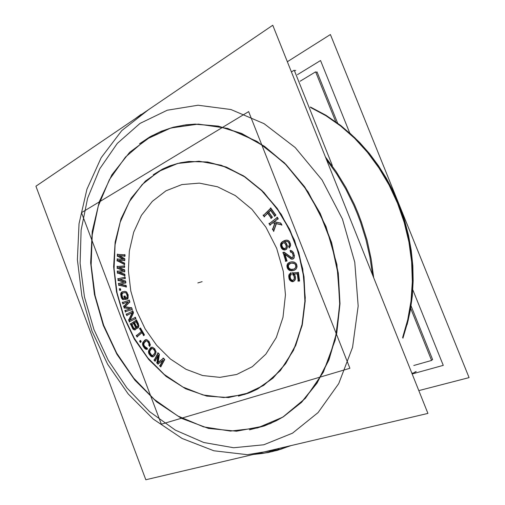<?xml version="1.0" encoding="UTF-8"?>
<svg xmlns="http://www.w3.org/2000/svg" width="505" height="505" viewBox="0 0 505 505"><rect width="100%" height="100%" fill="white"/><g stroke="black" fill="none" stroke-linecap="round" stroke-linejoin="round"><path stroke-width="0.76" d="M195.006 124.135L183.681 125.158L169.219 128.504L158.949 132.424L146.153 139.386L125.499 157.023L109.421 179.666L98.279 206.046L92.2 234.926L91.178 265.131L95.073 295.577L103.677 325.22L116.687 353.071L133.724 378.131L154.315 399.43L177.842 415.981L203.528 426.82L230.413 431.068L257.304 427.981L270.598 423.411L283.33 416.77M283.501 416.663L301.586 402.283L316.995 383.194L328.957 359.869L336.797 333.048L339.998 303.726L338.274 273.117L331.602 242.552L320.246 213.4L304.749 186.945L285.862 164.295L264.494 146.292L241.624 133.478L218.229 126.098L195.208 124.129M189.047 161.474L177.545 163.494L170.93 165.564L164.58 168.234L158.519 171.492L142.164 184.577L129.261 201.811L120.171 222.219L115.096 244.818L114.079 268.641L117.065 292.748L123.877 316.25L134.261 338.255L147.864 357.931L164.251 374.458L182.854 387.038L202.985 394.954L223.822 397.587L244.401 394.481L251.155 392.069L257.708 388.964M257.872 388.875L272.889 378.239L285.735 363.613L295.753 345.42L302.388 324.292L305.222 301.062L304.023 276.753L298.777 252.462L289.706 229.32L277.251 208.407L262.044 190.625L244.824 176.693L226.417 167.086L207.624 162.004L189.23 161.455M294.548 71.041L295.722 70.315M414.895 371.964L416.253 371.592M291.435 71.912L294.207 70.195L332.359 165.583L294.207 70.195L332.359 165.583L294.207 70.195L291.435 71.912M411.891 373.315L415.085 372.438L411.891 373.315M300.084 81.217L315.644 71.817L335.667 121.667M413.803 365.469L431.586 360.456L410.66 308.359M315.947 72.575L317.026 71.925L337.574 123.05M431.415 360.033L432.652 359.68L411.051 305.923M277.529 448.768L279.341 449.298L281.152 449.109M260.1 452.871L262.947 453.383M145.793 479.75L427.912 413.406L272.788 25.25L35.912 186.25L145.793 479.75M139.519 143.767L150.01 136.798L161.329 131.237L173.379 127.197L186.061 124.792L194.804 124.142L217.832 126.111L241.232 133.497L264.115 146.317L285.489 164.34L304.389 187.008L319.899 213.482L331.255 242.659L337.933 273.243L339.663 303.877L336.463 333.218L328.622 360.052L316.66 383.396L301.245 402.491L283.154 416.877L276.254 420.798L264.317 425.936L249.495 429.837M264.292 425.949L236.555 431.232L208.477 428.429L181.453 418.317L156.613 401.866L134.86 380.151L116.895 354.283L103.272 325.353L94.416 294.478L90.66 262.789L92.245 231.441L99.302 201.684L111.832 174.844L129.633 152.314L152.257 135.542M412.137 373.934L443.257 365.386L412.8 289.712M297.477 74.689L320.568 60.556L349.694 132.922M418.797 390.605L469.088 377.633L330.403 34.523L287.364 61.724M263.755 453.256L277.453 450.365L290.975 445.606M372.57 274.928L369.931 257.07L365.879 239.345L360.444 221.966L357.231 213.457L353.696 205.106L345.71 188.965L336.589 173.714L326.438 159.498M402.902 338.217L408.179 320.423L411.575 301.63L412.989 282.125L412.364 262.19L409.681 242.166L404.966 222.37L398.287 203.136L389.772 184.773L379.558 167.584L367.842 151.822L354.832 137.72L340.761 125.467L325.864 115.197L310.405 107.003M255.006 454.311L268.231 452.549L281.67 448.945M161.329 424.194L349.927 368.24L248.637 111.611L81.501 212.655L248.637 111.611L349.927 368.24L248.637 111.611L81.501 212.655L248.637 111.611L349.927 368.24L248.637 111.611L81.501 212.655L248.637 111.611L349.927 368.24L161.329 424.194L81.501 212.655L161.329 424.194L349.927 368.24L161.329 424.194L81.501 212.655L161.329 424.194L349.927 368.24L161.329 424.194L81.501 212.655L161.329 424.194M163.273 168.733L145.427 181.068L131.174 198.13L120.992 218.842L115.127 242.097L113.65 266.798L116.51 291.89L123.517 316.364L134.393 339.221L148.735 359.522L166.038 376.339L185.657 388.793L206.798 396.09L228.5 397.549L249.647 392.72M238.404 396.122L248.163 393.288L256.237 389.74L272.574 378.403L285.42 363.777L295.444 345.572L302.078 324.431L304.913 301.195L303.707 276.86L298.461 252.557L289.384 229.403L276.923 208.47L261.71 190.682L244.483 176.737L226.063 167.123L207.271 162.042L188.87 161.486L180.607 162.724L170.065 165.785L162.578 169.08L153.255 174.724M263.187 214.972L264.506 216.822M270.945 207.984L263.162 215.616M275.799 215.439L270.39 207.909M274.31 216.266L275.831 214.789M270.276 209.947L274.865 216.342M268.243 212.555L270.825 210.023M272.302 217.535L268.269 211.904M270.825 218.356L272.334 216.891M267.353 212.807L271.374 218.438M263.964 216.74L267.902 212.889M269.702 225.11L272.99 222.547M269.064 223.273L270.244 225.255M277.466 217.276L268.982 223.904M278.11 219.138L276.91 217.137M273.691 222.004L278.192 218.495M280.944 223.298L273.622 221.67M281.765 225.236L280.313 222.819M275.736 223.576L281.923 224.927M273.476 231.334L276.273 223.248M272.422 228.916L273.849 231.309M274.827 222.882L272.517 229.718M272.283 222.699L275.08 223.399M286.644 249.003L287.238 247.248M285.729 249.754L287.061 248.283M284.687 250.019L286.367 249.293M283.526 249.811L285.451 249.874M282.516 249.356L284.315 249.956M281.569 248.327L283.236 249.773M281.039 247.191L282.137 249.009M280.673 246.03L281.443 248.012M280.502 244.811L280.938 246.92M280.774 243.448L280.553 245.714M281.418 242.507L280.54 244.281M282.276 241.718L280.957 243.195M283.583 240.992L281.67 242.242M284.946 240.462L282.888 241.371M286.392 240.153L284.201 240.721M287.541 240.285L285.609 240.247M288.57 240.746L286.745 240.153M289.523 241.775L287.837 240.329M290.059 242.924L288.948 241.093M290.343 243.864L289.649 242.091M290.514 245.102L290.078 242.968M290.23 246.472L290.463 244.186M289.58 247.412L290.47 245.632M288.986 247.791L290.066 246.743M288.671 245.941L289.453 247.936M289.46 245.31L288.633 246.749M289.434 244.388L289.182 246.124M289.251 243.612L289.409 245.297M288.601 242.293L289.466 244.508M288.039 241.775L289.049 243.088M287.32 241.358L288.658 242.406M286.518 241.327L288.065 241.731M285.855 241.478L287.313 241.415M284.637 241.832L286.638 241.371M284.858 241.851L285.211 241.699M286.272 243.189L284.296 241.643M286.789 244.357L285.685 242.526M287.162 245.518L286.385 243.524M287.332 246.749L286.897 244.628M287.055 248.113L287.282 245.834M286.158 247.652L285.085 248.694M286.215 246.907L285.723 248.353M286.259 246.036L286.007 247.772M286.076 245.266L286.234 246.945M285.344 243.719L286.291 246.162M284.782 243.208L285.786 244.515M284.069 242.791L285.401 243.833M283.482 242.589L284.788 243.252M282.806 242.823L284.252 242.766M282.27 243.221L283.558 242.652M281.853 243.82L282.92 242.772M281.544 244.603L282.352 243.164M281.569 245.518L281.815 243.789M281.746 246.282L281.588 244.609M282.478 247.822L281.537 245.392M283.04 248.334L282.036 247.033M283.747 248.75L282.421 247.709M284.542 248.788L283.008 248.378M285.199 248.643L283.753 248.7M285.742 248.252L284.448 248.814M284.567 252.336L282.832 252.866M291.461 257.67L283.842 252.197M292.445 257.733L290.71 257.316M293.159 256.54L292.206 257.859M293.209 255.625L292.812 257.31M292.9 254.381L293.159 256.521M292.54 253.466L293.089 255.29M290.388 251.812L291.922 252.399L292.887 254.331M291.189 251.938L292.452 253.125M290.293 250.354L290.912 252.412M291.701 250.783L290.028 250.808M292.748 251.705L290.93 250.562M293.355 252.626L292.086 251.124M293.942 254.274L292.875 251.85M294.169 255.221L293.613 253.396M294.32 256.685L293.96 254.312M294.074 257.727L294.301 255.776M293.424 258.831L294.301 256.881M292.528 259.128L293.935 258.225M291.196 259.033L292.868 259.027M290.463 258.598L291.985 259.185M284.397 254.04L291.208 259.008M286.821 261.186L284.612 253.845M285.325 261.142L287.061 260.63M283.071 252.311L285.83 261.476M292.3 261.811L289.674 262.278M293.392 261.956L291.511 261.861M294.061 262.139L292.591 261.861M294.983 262.524L293.266 261.925M295.715 263.257L294.264 262.114M296.53 264.412L295.078 262.632M296.921 265.882L296.082 263.623M296.889 267.353L296.725 264.98M296.372 268.603L296.978 266.47M295.81 269.361L296.7 267.814M294.989 269.866L296.328 268.736M294.39 270.15L295.64 269.405M293.386 270.51L295.09 269.796M291.511 270.737L294.137 270.289M290.419 270.585L292.3 270.693M289.756 270.396L291.221 270.686M288.847 270.005L290.545 270.617M288.128 269.279L289.58 270.415M287.32 268.13L288.759 269.897M286.935 266.678L287.768 268.919M286.96 265.213L287.13 267.568M287.471 263.97L286.878 266.091M288.02 263.219L287.143 264.759M288.828 262.707L287.509 263.844M289.428 262.417L288.191 263.174M290.425 262.051L288.727 262.777M291.562 263.092L294.402 263.496L293.651 263.118M290.135 263.414L292.351 263.029M288.98 263.938L290.893 263.206M288.052 265.258L289.618 263.496M287.932 266.141L288.456 264.538M288.134 267.391L288.046 265.27M288.746 268.502L287.945 266.507M289.434 269.045L288.273 267.732M290.943 269.626L288.759 268.515M292.25 269.468L290.167 269.424M293.676 269.146L291.461 269.525M294.844 268.628L292.919 269.354M295.703 265.157L295.785 267.309L294.2 269.077M295.911 266.419L295.368 268.029M295.084 264.039L295.898 266.053M294.39 263.503L295.558 264.816M292.868 262.922L295.072 264.033M292.66 274.272L293.992 275.888M292.66 272.511L293.007 275.08M298.6 272.637L292.326 272.99M299.345 281.209L298.133 272.201M297.824 280.818L299.68 280.73M297.237 273.451L298.285 281.26M293.538 274.114L297.697 273.887M294.983 275.623L293.67 273.716M295.229 276.866L294.579 274.802M295.343 278.299L295.027 275.964M295.21 279.492L295.305 277.39M294.604 280.654L295.387 278.634M293.733 281.291L295.046 279.966M292.692 281.708L294.364 280.818M291.808 281.582L293.43 281.506M290.703 280.995L292.591 281.714M289.813 280.224L291.448 281.399M289.125 278.949L290.425 280.856M288.879 277.718L289.523 279.77M288.759 276.292L289.075 278.621M288.892 275.105L288.803 277.201M289.491 273.944L288.721 275.957M290.356 273.306L289.056 274.632M291.17 272.851L289.744 273.811M291.095 274.947L290.779 272.612M289.939 275.231L291.36 274.272M289.775 276.128L290.438 274.619M289.826 277.144L289.984 275.294M290.116 278.564L289.801 276.235M291.959 280.401L290.545 279.48L289.895 277.674M291.177 280.098L290.116 278.678M292.647 280.496L291.196 280.048M292.849 280.275L292.464 280.294M293.62 279.928L292.313 280.515M294.125 279.315L292.963 280.351M294.327 278.463L293.657 279.972M294.27 277.447L294.112 279.303M293.979 276.014L294.295 278.356M293.544 275.099L294.2 276.91M117.154 255.846L123.428 259.431M117.52 254.053L117.412 256.389M125.044 254.949L117.217 254.413M124.678 256.502L124.773 254.552M118.852 255.681L124.987 256.142M124.849 259.052L118.858 255.543M124.47 260.845L124.584 258.503M118.637 260.416L124.779 260.466M124.647 263.37L118.643 260.277M124.287 264.784L124.375 262.846M116.939 260.561L124.59 264.551M117.305 258.762L117.204 261.085M123.435 259.28L117.008 259.134M117.008 268.048L123.416 270.724M117.204 266.198L117.311 268.553M124.577 265.983L124.628 267.139L124.584 265.983L116.945 266.602M124.369 267.593L124.287 265.617M118.637 267.637L124.634 267.183M124.754 270.131L124.811 271.538L124.754 270.131L118.637 267.492M124.552 271.993L124.451 269.62M118.852 272.422L124.817 271.564M124.943 274.505L118.845 272.283M124.722 275.982L124.64 274.013M117.217 272.826L124.994 275.705M117.419 270.958L117.52 273.312M123.409 270.566L117.16 271.381M117.949 280.351L124.407 282.093M117.974 278.451L118.284 280.812M119.496 279.688L125.278 278.343L125.12 277.144L117.753 278.899M125.051 278.798L124.798 276.822M120.127 284.479L125.846 282.731L125.657 281.298L119.477 279.543M125.625 283.204L125.316 280.83M126.231 285.678L126.37 286.739L126.231 285.678L120.102 284.34M126.149 287.2L125.89 285.23M118.574 285.123L126.389 286.878M118.599 283.217L118.909 285.571M124.375 281.941L118.505 280.351L118.296 278.766L124.842 277.201L118.296 278.773L118.505 280.351L124.388 281.935L118.385 283.677M119.445 290.066L120.733 289.946M119.47 288.671L119.792 290.419M120.55 288.961L119.262 289.075M120.525 290.356L120.203 288.601M123.188 299.654L125.903 299.187M122.551 299.465L123.75 299.654M121.825 298.594L123.094 299.743M121.408 297.773L122.286 299.143M121.099 296.77L121.755 298.449M120.745 294.989L121.326 297.514M120.714 293.979L120.865 295.747M120.897 293.165L120.701 294.724M121.377 292.338L120.72 293.828M121.932 291.928L121.036 292.849M122.658 291.694L121.478 292.262M124.849 291.372L122.128 291.865M125.631 291.511L124.287 291.398M126.3 291.903L125.063 291.366M127.039 292.698L125.758 291.549M127.462 293.525L126.578 292.149M127.771 294.535L127.115 292.843M128.131 296.328L127.544 293.784M128.156 297.344L128.011 295.564M127.973 298.165L128.175 296.599M127.481 298.992L128.156 297.502M126.686 299.13L127.872 298.569M126.572 297.451L127.026 299.396M127.285 297.394L126.427 297.994M127.292 296.574L126.97 297.899M127.153 295.715L127.222 297.293M126.667 293.942L127.26 296.479M125.196 292.534L126.275 293.197L126.913 294.68M124.558 292.565L125.77 292.73L126.66 293.847M122.406 293.045L125.12 292.559M121.572 294.743L121.901 293.43L122.923 292.856M121.623 294.011L122.33 293.045M121.711 295.595L121.636 294.024M122.191 297.363L121.604 294.838M122.582 298.101L121.951 296.624M123.081 298.569L122.204 297.458M123.618 298.48L122.57 298.209M124.76 298.158L123.062 298.449M123.99 296.056L124.577 298.588M125.221 296.233L125.903 299.156L125.221 296.233L123.801 296.479M125.72 299.616L124.855 295.905M130.505 308.801L124.514 307.766L124.028 306.232L128.321 301.845L124.028 306.232L124.514 307.766L130.505 308.801L124.83 310.625M123.959 307.804L130.53 308.94M123.643 305.942L124.363 308.22M128.257 301.712L123.555 306.522M122.652 303.707L128.314 301.839M122.431 302.097L123.031 303.991M124.482 307.059L129.861 301.832L129.343 300.21L122.286 302.552M129.747 302.419L128.964 299.926M131.755 307.898L124.407 306.813M132.127 309.975L131.344 307.482M125.196 311.781L132.278 309.514L131.767 307.892L132.278 309.514M124.975 310.171L125.575 312.071M126.597 315.455L132.499 312.519M126.244 313.851L126.989 315.694M132.847 310.998L126.143 314.337M133.421 313.176L132.443 310.758M129.734 320.397L133.415 312.519M135.428 317.392L129.621 320.227M135.776 319.008L135.024 317.153M129.147 321.799L135.883 318.516L135.441 317.424L135.883 318.516M128.579 319.633L129.545 322.038M132.392 312.355L128.586 320.284M136.426 327.543L136.716 327.833M135.883 329.279L136.299 327.745M135.517 329.626L136.148 328.692M134.829 329.935L135.927 329.216M134.324 329.879L135.34 329.74M133.554 329.544L134.892 329.923M132.84 328.97L134.122 329.809M132.342 328.023L133.333 329.462M130.277 323.661L132.727 328.679M136.539 319.962L130.214 324.166M138.597 324.822L136.129 319.772M138.862 325.832L138.307 324.096M138.711 326.804L138.749 325.087M138.389 327.638L138.812 326.097M138.023 327.991L138.654 327.051M137.455 328.218L138.433 327.581M136.95 328.168L137.972 328.023M136.167 327.827L137.518 328.212M135.908 321.357L137.928 325.498M134.09 323.023L136.312 321.546M136.173 326.653L134.16 322.518M136.634 327.044L135.769 326.022M137.114 327.095L136.104 326.628M137.568 326.855L136.546 327M137.998 326.047L137.366 326.988M137.947 325.416L137.777 326.659M137.676 324.765L137.985 326.154M135.271 328.212L134.425 328.768M135.491 327.688L134.86 328.622M135.441 327.063L135.271 328.3M135.17 326.413L135.479 327.802M133.408 323.011L135.422 327.145M131.483 324.753L133.819 323.206M133.554 328.37L131.546 324.248M134.014 328.761L133.15 327.739M134.488 328.812L133.484 328.345M134.936 328.578L133.92 328.717M144.348 335.181L140.144 327.922M143.344 335.528L144.38 334.657L140.605 328.162L144.373 334.663M141.766 332.227L143.761 335.673M136.849 336.879L142.183 332.378M136.274 335.326L137.259 337.031M141.577 331.337L136.249 335.85M139.557 328.42L141.552 331.861M140.554 328.067L139.531 328.944M140.175 342.314L141.141 341.361M139.645 340.951L140.592 342.428M140.611 340.528L139.645 341.481M141.141 341.891L140.194 340.408M147.46 349.125L146.33 347.535M146.368 349.403L147.473 348.652M145.434 349.012L146.898 349.302M144.777 348.488L146.014 349.245M144.14 347.718L145.32 348.923M143.149 346.228L144.613 348.292M142.726 345.269L143.546 346.885M142.549 344.359L143.01 345.994M142.599 343.248L142.669 345.117M142.877 342.491L142.53 343.962M143.351 341.797L142.644 343.11M144.954 340.061L143.003 342.302M145.623 339.688L144.518 340.452M146.311 339.625L145.118 339.922M147.207 339.916L145.737 339.638M147.87 340.433L146.627 339.682M148.514 341.21L147.321 340.004M149.518 342.712L148.034 340.635M149.947 343.671L149.114 342.049M150.124 344.587L149.657 342.945M150.067 345.691L150.004 343.829M149.493 346.367L150.206 345.048M148.735 344.808L149.871 346.398M149.278 344.29L148.836 345.433M148.95 343.495L149.789 345.818L149.234 344.984M148.502 342.756L149.19 344.24M147.41 341.355L148.887 343.425M146.803 340.894L147.896 341.91M145.2 341.399L146.223 340.768L147.359 341.273M145.686 340.957L146.803 340.875M143.685 343.261L145.636 341.026M143.445 343.962L144.02 342.743M143.458 344.707L143.628 343.318M143.71 345.452L143.426 343.968M144.152 346.184L143.47 344.713M145.238 347.579L143.767 345.515M145.838 348.04L144.752 347.023M146.418 348.172L145.282 347.667M146.81 347.73L145.869 348.16M154.158 348.532L152.889 347.453M155.13 349.788L153.64 348.008M155.628 350.716L154.681 349.163M155.875 351.625L155.287 350.009M155.906 352.774L155.698 350.868M155.691 353.588L155.919 352.035M155.269 354.358L155.868 352.926M153.817 356.315L155.578 353.797M153.179 356.77L154.214 355.867M152.516 356.915L153.665 356.473M151.614 356.726L153.072 356.833M150.926 356.271L152.201 356.89M150.231 355.57L151.494 356.65M149.265 354.321L150.749 356.088M148.779 353.393L149.707 354.939M148.533 352.496L149.114 354.1M148.495 351.354L148.71 353.248M148.71 350.546L148.489 352.092M149.12 349.782L148.533 351.209M150.559 347.812L148.823 350.337M151.191 347.352L150.168 348.261M151.86 347.2L150.711 347.648M152.769 347.377L151.304 347.282M153.457 347.831L152.175 347.219M153.078 348.822L154.568 350.596M151.355 348.633L152.447 348.431L153.596 349.327M150.907 349.144L151.86 348.374L153.028 348.74M149.568 351.234L151.311 348.709M149.385 351.979L149.859 350.666M149.455 352.73L149.512 351.291M149.758 353.456L149.366 351.979M150.256 354.15L149.467 352.736M151.304 355.293L149.821 353.519M151.929 355.684L150.787 354.781M152.516 355.747L151.355 355.368M153.021 355.495L151.936 355.703M153.47 354.983L152.516 355.722M154.82 352.894L153.065 355.413M155.01 352.149L154.53 353.468M154.132 349.965L154.94 351.385L154.877 352.837M154.631 350.659L155.022 352.143M163.008 359.996L159.738 366.093M157.762 364.086L163.096 360.103M156.651 362.565L158.254 364.174M158.008 355.034L156.859 363.183M154.871 361.214L158.109 355.11M153.956 359.863L155.281 361.195M158.09 352.793L154.063 360.406M159.422 354.554L157.674 352.818M157.794 362.975L159.22 353.936M163.487 358.184L157.623 362.805M164.75 359.857L162.989 358.102M160.552 366.914L164.643 359.308M159.624 365.551L160.969 366.895M272.094 451.622L270.276 451.666L268.395 450.915M141.129 114.37L139.973 115.525M279.827 449.324L289.567 445.94M373.732 277.838L371.2 259.084L367.103 240.449L361.473 222.175L358.102 213.236L354.384 204.475L345.931 187.57L336.229 171.662L325.409 156.922L336.229 171.662L345.931 187.57L354.384 204.475L358.102 213.236L361.473 222.175L367.103 240.449L371.2 259.084L373.732 277.838M263.78 444.798L292.509 433.157L318.112 412.61L338.71 383.611L352.534 347.389L358.159 305.998L354.794 262.19L342.453 219.132L322.032 179.995L295.179 147.517L264.039 123.681L230.93 109.541L198.048 105.248L167.256 110.223L139.992 123.403L117.274 143.42L99.706 168.821L87.624 198.181L81.122 230.135L80.125 263.44L84.486 296.94L93.949 329.544L108.209 360.21L126.881 387.903L149.48 411.569L175.386 430.14L203.799 442.531L233.689 447.72L263.78 444.798L233.689 447.72L203.799 442.531L175.386 430.14L149.48 411.569L126.881 387.903L108.209 360.21L93.949 329.544L84.486 296.94L80.125 263.44L81.122 230.135L87.624 198.181L99.706 168.821L117.274 143.42L139.992 123.403L167.256 110.223L198.048 105.248L230.93 109.541L264.039 123.681L295.179 147.517L322.032 179.995L342.453 219.132L354.794 262.19L358.159 305.998L352.534 347.389L338.71 383.611L318.112 412.61L292.509 433.157L263.78 444.798M257.304 427.981L282.794 417.098L305.342 398.357L323.333 372.254L335.276 339.934L340.01 303.221L336.898 264.494L325.984 226.448L308.031 191.793L284.429 162.869L256.982 141.419L227.66 128.415L198.37 124.085L170.759 128.03L146.153 139.386M402.618 337.504L407.737 319.785L411.007 301.094L412.32 281.708L411.632 261.918L408.917 242.046L404.208 222.402L397.574 203.319L389.128 185.089L379.021 168.007L367.425 152.327L354.56 138.275L340.635 126.029L325.902 115.733L310.594 107.477L325.902 115.733L340.635 126.029L354.56 138.275L367.425 152.327L379.021 168.007L389.128 185.089L397.574 203.319L404.208 222.402L408.917 242.046L411.632 261.918L412.32 281.708L411.007 301.094L407.737 319.785L402.618 337.504M244.401 394.481L263.642 385.422L280.401 370.512L293.55 350.262L302.097 325.605L305.298 297.912L302.766 268.881L294.585 240.399L281.279 214.341L263.787 192.361L243.328 175.727L221.278 165.242L199.002 161.196L177.735 163.45L158.519 171.492L142.164 184.577L129.261 201.811L120.171 222.219L115.096 244.818L114.079 268.641L117.065 292.748L123.877 316.25L134.261 338.255L147.864 357.931L164.251 374.458L182.854 387.038L202.985 394.954L223.822 397.587L244.401 394.481M236.693 374.47L219.845 377.387L202.656 375.543L185.935 369.262L170.4 359.011L156.657 345.376L145.219 329.014L136.501 310.638L130.808 290.981L128.371 270.825L129.324 250.96L133.699 232.205L141.432 215.395L152.308 201.343L165.968 190.839L181.888 184.571L199.374 183.107L217.554 186.768L235.418 195.605L251.913 209.316L265.971 227.244L276.671 248.359L283.292 271.381L285.426 294.87L283.002 317.355L276.279 337.504L265.8 354.213L252.311 366.693L236.693 374.47L219.845 377.387L202.656 375.543L185.935 369.262L170.4 359.011L156.657 345.376L145.219 329.014L136.501 310.638L130.808 290.981L128.371 270.825L129.324 250.96L133.699 232.205L141.432 215.395L152.308 201.343L165.968 190.839L181.888 184.571L199.374 183.107L217.554 186.768L235.418 195.605L251.913 209.316L265.971 227.244L276.671 248.359L283.292 271.381L285.426 294.87L283.002 317.355L276.279 337.504L265.8 354.213L252.311 366.693L236.693 374.47M262.77 453.408L276.614 450.466L290.179 445.795L281.14 449.115L271.949 451.653L262.745 453.414L253.478 454.424M281.039 449.147L247.399 454.696L213.874 450.763L182.097 438.473L153.255 419.112L128.207 393.957L107.628 364.256L92.03 331.204L81.848 295.968L77.416 259.734L79.032 223.715L86.91 189.217L101.17 157.655L121.762 130.612L148.356 109.825L134.077 119.527L140.946 114.49M407.144 324.545L410.294 310.449L412.307 295.88L413.153 280.969L412.812 265.845L411.272 250.638L408.551 235.494L404.663 220.552L399.644 205.952L393.54 191.831L386.413 178.309L378.333 165.514L369.389 153.552L359.655 142.524L349.239 132.518M263.698 215.281L264.418 216.291L263.698 215.281L270.731 208.388L263.698 215.281M264.5 216.405L267.694 213.287L264.5 216.405M267.858 213.116L271.286 217.907L267.858 213.116M271.368 218.015L272.119 217.283L271.368 218.015M272.214 217.011L268.78 212.22L270.617 210.427L268.78 212.22L272.214 217.011M270.787 210.263L274.77 215.818L270.787 210.263M274.853 215.925L275.616 215.187L274.853 215.925M275.705 214.915L270.901 208.224L275.705 214.915M269.544 223.601L270.207 224.719L269.544 223.601L277.201 217.623L269.544 223.601M270.263 224.813L272.807 222.831L270.263 224.813M272.921 222.737L274.726 223.191L272.921 222.737M274.897 223.355L272.902 229.245L273.723 230.621L272.902 229.245L274.897 223.355M273.868 230.861L276.342 223.709L273.868 230.861M276.38 223.608L281.449 224.712L276.38 223.608M281.771 224.782L280.875 223.286L281.771 224.782M280.471 223.084L274.259 221.701L277.933 218.842L274.259 221.701L280.471 223.084M278.066 218.596L277.397 217.472L278.066 218.596M117.709 255.947L123.422 259.21L117.709 255.947L117.772 254.451L117.709 255.947M123.024 259.198L117.564 259.078L123.024 259.198M117.564 259.147L117.495 260.643L124.312 264.203L117.495 260.643L117.564 259.147M124.577 264.336L124.621 263.357L124.577 264.336M124.369 263.023L119.325 260.422L124.369 263.023M119.199 260.353L124.495 260.397L119.199 260.353M124.767 260.403L124.83 259.04L124.767 260.403M124.577 258.667L119.571 255.738L124.577 258.667M119.414 255.644L124.703 256.035L119.414 255.644M124.969 256.054L125.025 254.949L124.969 256.054M124.76 254.848L117.779 254.375L124.76 254.848M117.564 268.105L123.403 270.535L117.564 268.105L117.501 266.558L117.564 268.105M123.069 270.579L117.709 271.273L123.069 270.579M117.709 271.305L117.779 272.858L124.697 275.421L117.779 272.858L117.709 271.305M124.981 275.528L124.937 274.505L124.981 275.528M124.647 274.228L119.458 272.34L124.647 274.228M119.401 272.315L124.539 271.576L119.401 272.315M124.464 269.822L119.287 267.587L124.464 269.822M119.193 267.549L124.35 267.164L119.193 267.549M124.299 265.965L117.495 266.514L124.299 265.965M124.129 282.017L118.921 283.532L119.129 285.117L126.08 286.676L119.129 285.117L118.921 283.532L124.129 282.017M125.922 285.476L120.663 284.328L125.575 282.825L120.663 284.328L125.922 285.476M125.347 281.058L120.051 279.562L125.347 281.058M120.038 279.555L125 278.406L120.038 279.555M119.994 289.965L120.449 289.92L119.994 289.965L119.824 289.024L119.994 289.965M120.727 289.895L120.556 288.955L120.727 289.895M120.266 288.936L119.811 288.98L120.266 288.936M123.731 299.528L125.625 299.206L123.731 299.528M124.937 296.252L124.35 296.359L124.76 298.127L124.356 296.385L124.937 296.252M124.482 298.177L123.125 298.202L122.374 296.902L121.926 294.327L122.879 292.957L121.926 294.327L122.374 296.902L123.125 298.202L124.482 298.177M122.949 292.919L124.76 292.591L122.949 292.919M127.115 294.623L127.355 295.659L127.115 294.623M127.02 297.691L127.197 298.891L127.02 297.691M127.21 298.935L127.588 298.752L127.21 298.935M127.91 298.562L128.106 298.12L127.91 298.562M128.226 295.501L127.992 294.472L128.226 295.501M126.736 292.105L126.458 291.858L126.736 292.105M124.47 291.417L122.677 291.738L124.47 291.417M122.582 291.783L121.516 292.559L121.017 294.282L121.882 298.013L123.113 299.433L121.882 298.013L121.017 294.282L121.516 292.559L122.582 291.783M130.246 308.89L125.36 310.461L125.726 311.61L132.013 309.603L125.726 311.61L125.36 310.461L130.246 308.89M131.42 307.728L124.962 306.775L129.671 302.179L124.962 306.775L131.42 307.728M129.084 300.305L122.822 302.388L123.182 303.53L128.036 301.933L123.182 303.543L122.822 302.388L129.084 300.305M127.109 315.246L132.222 312.709L127.109 315.246M132.518 312.563L128.99 319.905L129.652 321.552L128.99 319.905L132.518 312.563M129.665 321.59L135.643 318.68L129.665 321.59M135.189 317.55L130.138 320.018L135.189 317.55M130.164 319.962L133.383 313.075L130.164 319.962M133.453 312.507L132.859 311.036L133.453 312.507M132.607 311.162L126.66 314.129L127.096 315.208L126.66 314.129L132.607 311.162M136.729 327.821L137.796 327.991L136.729 327.821M138.515 324.021L136.565 320.031L138.515 324.021M136.331 320.189L130.719 323.92L133.383 329.058L134.867 329.752L133.383 329.058L130.719 323.92L136.331 320.189M136.299 328.635L136.476 327.998L136.299 328.635M140.39 328.345L140.018 328.66L141.57 331.343L140.018 328.66L140.39 328.345M141.406 331.615L136.735 335.566L137.278 336.513L136.735 335.566L141.406 331.615M137.328 336.601L142.006 332.65L137.328 336.601M142.221 332.467L143.78 335.156L142.221 332.467M143.83 335.244L144.203 334.929L143.83 335.244M140.649 342.011L141.002 341.664L140.649 342.011M141.135 341.367L140.668 340.635L141.135 341.367M140.466 340.831L140.119 341.178L140.586 341.91L140.119 341.178L140.466 340.831M147.466 348.658L146.816 347.749L147.466 348.658M146.368 347.932L144.253 345.729L143.767 344.252L144.146 342.939L146.084 340.925L144.146 342.939L143.767 344.252L144.253 345.729L146.368 347.932M148.091 341.841L148.691 342.687L148.091 341.841M150.313 345.01L150.294 344.524L150.313 345.01M149.322 341.967L148.722 341.127L149.322 341.967M146.671 339.669L146.362 339.606L146.671 339.669M145.579 339.808L143.464 341.98L142.915 344.644L144.657 347.882L146.778 349.125L144.657 347.882L142.915 344.644L143.464 341.98L145.579 339.808M146.867 349.144L147.277 348.867L146.867 349.144M151.601 347.301L149.259 349.984L148.931 352.761L150.768 355.697L153.04 356.707L150.768 355.697L148.931 352.761L149.259 349.984L151.601 347.301M154.36 355.81L155.414 354.302L154.36 355.81M156.089 351.966L156.045 351.562L156.089 351.966M154.89 349.081L154.36 348.456L154.89 349.081M163.115 360.172L160.148 365.708L160.836 366.39L160.148 365.708L163.115 360.172M160.962 366.523L164.617 359.724L160.962 366.523M164.617 359.352L163.513 358.26L164.617 359.352M163.311 358.417L158.109 362.521L163.311 358.417M158.128 362.407L159.372 354.504L158.128 362.407M159.214 353.98L158.198 352.976L159.214 353.98M158.071 353.21L154.473 360.021L155.149 360.696L154.473 360.021L158.071 353.21M155.281 360.829L157.882 355.924L155.281 360.829M158.216 355.293L157.169 362.723L158.204 363.751L157.169 362.723L158.216 355.293M158.254 363.802L162.78 360.425L158.254 363.802M289.169 243.05L289.371 243.58L289.169 243.05M289.195 246.124L289.479 247.311L289.195 246.124M290.552 245.607L290.609 245.07L290.552 245.607M290.577 244.155L290.508 243.82L290.577 244.155M289.813 242.046L289.63 241.743L289.813 242.046M289.024 241.068L288.626 240.727L289.024 241.068M287.9 240.38L287.579 240.279L287.9 240.38M286.909 240.203L286.259 240.191L286.909 240.203M286 240.254L282.251 241.958L280.976 243.833L280.843 245.196L281.519 247.513L283.147 249.413L284.17 249.754L285.218 249.786L283.147 249.413L281.519 247.513L280.843 245.196L280.976 243.833L282.251 241.958L286 240.254M285.293 249.792L285.95 249.508L285.293 249.792M286.303 249.318L286.682 248.902L286.303 249.318M287.383 247.204L287.427 246.718L287.383 247.204M287.395 245.802L287.326 245.468L287.395 245.802M286.55 243.479L286.36 243.164L286.55 243.479M285.735 242.514L284.883 241.844L285.735 242.514M285.262 241.674L286.196 241.466L285.262 241.674M292.54 253.093L292.704 253.415L292.54 253.093M293.253 255.24L293.298 255.599L293.253 255.24M292.288 257.563L291.347 257.342L284.435 252.38L291.347 257.342L292.288 257.563M284.195 252.456L283.45 252.683L285.944 260.959L286.689 260.738L285.944 260.959L283.45 252.683L284.195 252.456M286.928 260.662L285.085 254.539L286.928 260.662M284.99 254.223L291.101 258.674L292.704 258.951L291.101 258.674L284.99 254.223M293.108 258.831L293.55 258.554L293.108 258.831M293.891 258.257L294.137 257.702L293.891 258.257M294.428 255.738L294.339 255.17L294.428 255.738M293.803 253.34L293.474 252.595L293.803 253.34M292.155 251.105L291.644 250.783L292.155 251.105M291.196 250.726L290.672 250.732L291.196 250.726M290.691 250.802L291.227 251.97L290.691 250.802M291.764 261.874L290.306 262.133L291.764 261.874M290.167 262.19L288.765 262.89L287.591 264.317L287.238 265.592L287.844 268.401L290.394 270.396L293.91 270.289L290.394 270.396L287.844 268.401L287.238 265.592L287.591 264.317L288.765 262.89L290.167 262.19M293.986 270.276L294.617 270.011L293.986 270.276M296.82 267.776L296.946 267.334L296.82 267.776M297.066 266.438L297.028 265.845L297.066 266.438M296.839 264.942L296.631 264.38L296.839 264.942M296.164 263.591L295.854 263.212L296.164 263.591M293.19 274.543L293.626 275.073L292.976 272.952L293.19 274.543M294.346 276.86L294.415 277.397L294.346 276.86M293.216 280.13L292.906 280.269L293.216 280.13M292.49 280.288L291.145 279.644L290.293 278.028L290.186 275.654L291.044 274.562L290.186 275.654L290.293 278.028L291.145 279.644L292.49 280.288M291.265 274.335L291.082 272.99L291.265 274.335M290.855 273.148L289.573 274.265L289.113 275.477L289.258 278.078L290.407 280.395L293.19 281.443L290.407 280.395L289.258 278.078L289.113 275.477L289.573 274.265L290.855 273.148M293.279 281.443L293.929 281.089L293.279 281.443M294.346 280.83L294.661 280.509L294.346 280.83M295.084 279.953L295.273 279.467L295.084 279.953M295.488 278.602L295.501 278.242L295.488 278.602M295.463 277.333L295.393 276.809L295.463 277.333M295.191 275.907L295.097 275.585L295.191 275.907M294.686 274.764L294.219 274.076L294.686 274.764M294.169 274.013L297.287 273.843L294.169 274.013M297.546 273.893L298.461 280.711L299.269 280.673L298.461 280.711L297.546 273.893M299.522 280.66L298.442 272.649L299.522 280.66M298.19 272.593L292.963 272.883L298.19 272.593M284.959 248.593L283.008 247.911L281.948 245.758L281.992 244.167L283.305 242.804L281.992 244.167L281.948 245.758L283.008 247.911L284.959 248.593M285.906 244.483L286.196 245.228L285.906 244.483M292.37 263.023L293.083 263.029L292.37 263.023M295.406 267.915L294.724 268.673L295.406 267.915M294.459 268.786L293.525 269.133L294.459 268.786M293.474 269.146L290.804 269.354L288.816 267.991L288.305 265.649L289.586 263.724L290.596 263.332L288.563 264.879L288.355 266.855L288.816 267.991L290.804 269.354L293.474 269.146M290.766 263.269L291.776 263.092L290.766 263.269M295.652 264.784L295.791 265.131L295.652 264.784M295.981 266.028L295.993 266.394L295.981 266.028M136.344 321.616L137.852 324.702L136.344 321.616M137.48 326.811L136.268 326.211L134.595 322.777L136.11 321.773L134.595 322.777L136.268 326.211L137.48 326.811M134.766 328.547L133.655 327.928L131.982 324.507L133.61 323.427L131.982 324.507L133.655 327.928L134.766 328.547M133.85 323.276L135.353 326.35L133.85 323.276M153.785 349.252L154.322 349.889L153.785 349.252M154.644 353.424L153.589 354.939L154.644 353.424M152.838 355.476L151.323 354.895L149.732 352.263L150.004 350.874L151.809 348.538L150.004 350.874L149.732 352.263L151.323 354.895L152.838 355.476M197.815 282.933L202.133 281.632L197.815 282.933M125.846 282.731L125.657 281.298M125.278 278.343L125.12 277.144M129.861 301.832L129.349 300.216"/></g></svg>
